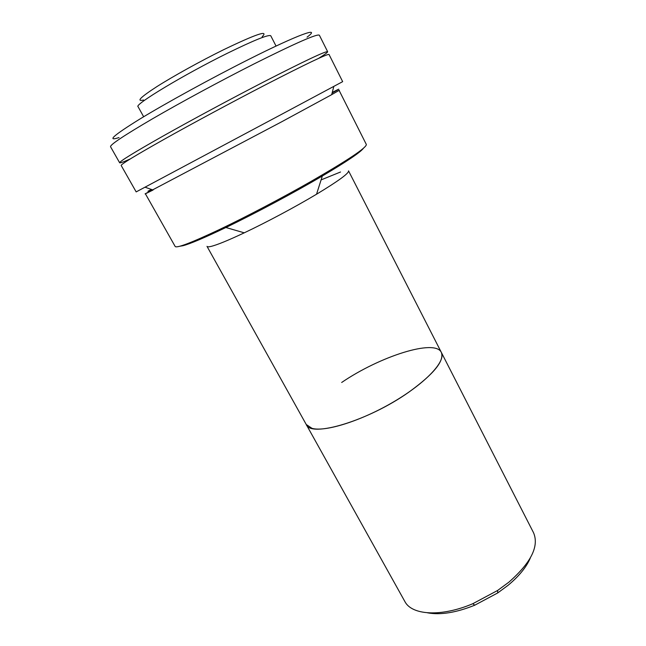 <?xml version="1.0" encoding="UTF-8"?>
<svg xmlns="http://www.w3.org/2000/svg" width="646" height="646" viewBox="0 0 646 646"><rect width="100%" height="100%" fill="white"/><g stroke="black" fill="none" stroke-linecap="round" stroke-linejoin="round"><path stroke-width="0.97" d="M530.35 557.918C526.53 566.986 519.109 576.119 508.087 585.3L497.711 592.947L474.794 605.181C456.254 612.658 440.499 615.202 427.531 612.82M207.003 246.344L306.244 424.503L312.042 428.363C325.35 432.198 361.873 420.691 394.1 401.57C426.408 382.497 446.192 360.896 441.331 352.377C444.545 360.856 433.765 374.074 409.007 392.033C368.527 420.804 310.54 438.004 306.244 424.503L404.8 601.41C411.696 615.242 441.097 617.229 472.775 603.727L497.622 590.46L508.87 582.183C531.101 562.666 539.321 546.169 533.515 532.684L441.331 352.377C434.952 338.593 379.678 356.487 341.677 382.472M340.539 171.998L321.094 179.895M207.035 246.409C207.334 246.95 208.618 246.966 210.879 246.449C216.878 245.02 228.006 240.482 244.253 232.826C266.418 222.353 295.505 206.825 316.54 194.228C338.431 181.001 349.098 173.209 348.533 170.859L441.331 352.377M179.968 246.223L182.996 245.714C190.182 243.841 204.475 237.768 225.882 227.505C255.122 213.43 294.382 192.468 322.33 176.003C346.926 161.435 360.63 152.19 363.432 148.265M147.95 191.24L151.447 189.448M332.117 92.984C340.951 88.098 340.999 87.913 332.262 92.418M145.455 193.889L175.195 246.514C176.859 248.306 191.466 242.71 219.034 229.742C245.973 216.903 282.294 197.838 311.574 181.114C348.444 159.804 366.694 147.587 366.33 144.462L339.15 90.472M276.052 46.068L270.779 35.796C268.833 34.238 254.395 40.044 227.473 53.214C183.884 74.67 133.883 104.878 138.058 106.671L143.654 116.756M262.179 36.701C269.116 29.676 256.212 34.036 223.476 49.782C200.607 61.063 173.378 76.139 156.921 86.588C140.4 97.304 135.951 101.777 143.59 100.017M264.989 85.078C232.326 101.987 192.75 123.273 164.383 139.173C135.499 155.444 121.093 164.205 121.165 165.449L136.169 191.902L280.525 114.891L342.663 81.646L329.024 54.466C327.449 53.715 306.107 63.914 264.989 85.078M333.829 86.394L331.681 94.671L281.301 121.989L145.092 193.857M339.36 90.238L331.689 94.647M153.078 190.021L145.14 193.937M119.026 137.566C106.429 141.66 113.284 135.539 139.593 119.211C166.143 103.021 211.5 78.134 248.678 59.44C299.058 34.052 321.894 26.131 307.044 37.169M318.583 58.39C324.752 54.53 327.772 52.31 327.651 51.72L319.374 35.215C317.339 33.552 295.537 43.129 253.983 63.946C220.997 80.637 181.251 102.125 152.965 118.533C124.21 135.361 110.062 144.752 110.539 146.723L119.647 162.784C120.075 163.212 123.596 161.936 130.234 158.956M327.651 51.72C326.012 50.84 304.605 60.958 263.423 82.074C230.719 98.951 191.111 120.269 162.76 136.241C133.892 152.585 119.526 161.435 119.647 162.784M497.711 592.947L497.622 590.46M474.794 605.181L472.775 603.727M316.54 194.228L322.33 176.003M244.253 232.826L225.882 227.505M153.102 190.021L145.027 187.203"/></g></svg>

